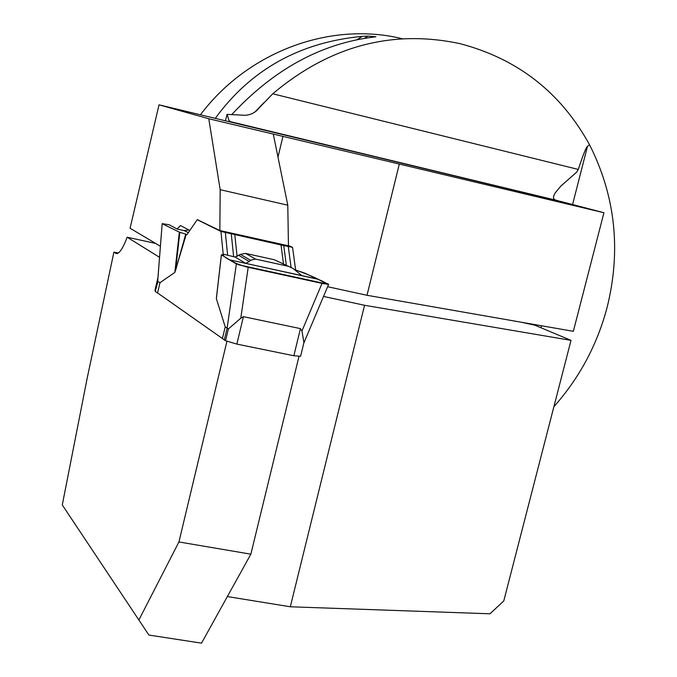 <?xml version="1.0" encoding="UTF-8"?>
<svg xmlns="http://www.w3.org/2000/svg" width="677" height="677" viewBox="0 0 677 677"><rect width="100%" height="100%" fill="white"/><g stroke="black" fill="none" stroke-linecap="round" stroke-linejoin="round"><path stroke-width="1.02" d="M62.284 504.949L148.906 635.06L62.284 504.949L87.181 378.198L113.897 252.157L118.331 253.003M138.903 619.954L178.931 541.955L226.913 341.343M155.363 290.772L154.94 290.475L155.405 290.577M157.936 277.697L154.94 290.475M113.897 252.157L116.859 253.621C119.837 253.029 123.273 247.562 127.158 237.221L159.535 257.311M148.906 635.06L201.518 643.15L250.862 554.175L178.931 541.955M571.007 340.37L364.556 305.276L290.315 606.778L489.979 613.794L503.764 600.973L571.007 340.37L534.864 325.197L521.045 322.176M227.083 114.371L244.854 115.293C250.685 115.005 255.39 112.619 258.961 108.142L272.738 93.79L578.285 169.436L576.491 172.305L560.691 186.234L554.92 193.233L553.498 196.592L553.701 198.674L554.945 199.842L558.72 200.917L232.558 122.249L230.307 121.598L228.978 120.43L227.083 114.371L225.373 120.828M578.285 169.436C583.058 154.94 586.13 147.222 587.492 146.283L572.573 204.539M282.952 136.39L208.77 118.737L159.027 104.825L562.316 201.856L603.935 212.73L282.952 136.39L277.985 157.123M290.315 606.778L227.354 596.564M364.556 305.276L323.53 296.433M327.626 286.726L367.01 295.282L399.235 164.393M160.398 246.267L130.086 228.242L159.027 104.825M603.935 212.73L573.343 331.315L367.01 295.282M127.158 237.221L155.634 243.432M189.831 230.476L180.531 225.559L177.154 229.046L169.089 224.722L162.175 223.655L157.699 281.124M208.77 118.737L220.177 189.687L219.856 230.535L197.506 219.771M219.856 230.535L288.453 245.81L287.784 205.199L220.177 189.687M273.33 134.283L287.784 205.199M200.417 114.811C248.12 51.274 330.867 21.105 402.163 38.716M272.738 93.79C329.674 45.926 392.076 29.213 459.954 43.641C517.668 58.781 560.886 92.529 589.599 144.878C615.418 196.127 621.266 250.278 607.125 307.341C597.199 344.805 579.461 377.91 553.904 406.649M215.261 118.39C250.778 69.604 299.784 42.262 362.28 36.355L367.992 36.076L375.921 36.761L372.502 37.235C320.5 43.853 273.542 69.663 231.636 114.684M589.599 144.878L587.492 146.283M298.955 356.525L250.862 554.175M177.154 229.046L184.059 230.569L188.35 232.643M155.261 291.178L157.936 281.463L159.992 282.69L174.835 272.433L186.243 234.327L186.937 234.699L197.219 219.703L198.53 220M159.992 282.69L157.58 292.946L225.551 340.726L236.848 344.094L293.86 355.747L300.588 356.297L303.931 342.57L301.95 330.994L300.453 328.616L243.415 316.675L240.784 318.207L248.205 267.313L236.375 263.912L227.1 328.277L224.29 340.049M236.375 263.912L221.421 254.84L216.361 298.709L225.221 326.822L222.42 338.542M216.361 298.709L216.699 296.061M223.994 254.594L223.182 254.163L220.956 231.449L197.219 219.703M288.444 245.489L292.566 247.393L295.646 270.021L304.413 272.992L328.65 284.298L322.024 283.384L301.95 330.994M240.784 318.215L228.369 328.937L225.551 340.726M228.369 328.937L225.221 326.822M157.673 281.234L155.304 291.322M162.455 223.842L179.354 232.118L186.243 234.327M286.329 265.266L283.748 245.59L220.956 231.449M235.08 257.032L245.793 263.387L301.866 275.624L293.158 268.541L274.32 259.731L245.548 253.41L240.403 254.366L235.08 257.032L223.182 254.163C222.31 255.398 224.789 257.488 230.629 260.425C232.169 261.914 237.297 264.038 246.022 266.823L324.004 283.79C326.72 283.519 325.053 282.157 319.002 279.711C313.747 276.927 305.962 273.694 295.646 270.021L294.723 269.827M234.817 234.801L237.094 256.481M281.04 245.082L283.485 263.954M274.32 259.731L277.985 261.424M292.566 247.393L288.275 246.436L291.051 267.229M283.748 245.59L288.275 246.436M221.421 254.84L223.977 254.679M322.024 283.384L248.205 267.313M245.793 263.387L249.212 261.491L238.888 255.457M288.724 266.374L255.517 259.088L250.558 260.256L249.212 261.491M184.059 230.569L188.951 230.002M179.845 232.296L175.851 267.931L176.367 268.134M185.726 234.132L175.588 270.292M155.541 291.677L157.58 292.946M229.723 259.875L317.564 279.042L328.531 284.365L238.566 264.783L229.723 259.875L233.65 262.253C235.122 263.818 243.026 266.171 257.37 269.311L327.863 284.382L317.987 279.246L229.723 259.875M541.515 325.755L540.999 327.778M555.834 200.164L230.679 121.742M263.7 102.836L255.678 111.248M362.28 36.355L357.185 39.613M367.992 36.076L364.514 38.301M115.564 253.291L117.003 253.596M236.848 344.094L243.415 316.675M293.86 355.747L300.453 328.616M179.354 232.118L174.835 272.433M225.348 232.423L227.624 255.136M233.624 256.642L231.272 233.912M250.558 260.256L240.403 254.366M255.517 259.088L245.548 253.41M303.77 343.205L328.65 284.298M155.253 291.228L157.69 280.828M162.175 223.655L157.665 281.217L155.261 291.398M216.428 297.719L221.379 254.797"/></g></svg>
